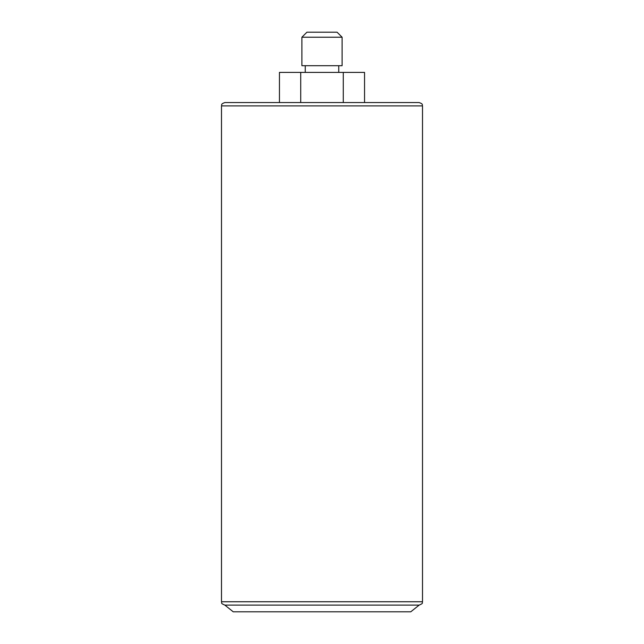 <?xml version="1.0" encoding="UTF-8"?>
<svg xmlns="http://www.w3.org/2000/svg" width="644" height="644" viewBox="0 0 644 644"><rect width="100%" height="100%" fill="white"/><g stroke="black" fill="none" stroke-linecap="round" stroke-linejoin="round"><path stroke-width="0.97" d="M343.276 102.557L343.276 72.402L364.552 72.402L364.552 102.557M300.724 102.557L300.724 72.402L343.276 72.402M279.448 102.557L279.448 72.402L300.724 72.402M338.752 72.402L338.752 65.704M306.922 32.2L337.078 32.2L342.101 37.223L301.899 37.223L306.922 32.2M301.899 37.223L301.899 65.704L342.101 65.704L342.101 37.223M419.002 102.557L419.155 102.557C423.808 104.207 421.828 104.9 422.512 105.906L221.488 105.906C222.172 104.9 220.192 104.207 224.845 102.557L419.002 102.557M422.512 601.746L221.488 601.746C222.365 602.776 219.749 603.034 224.845 605.102L233.217 611.8L410.783 611.8L419.155 605.102L224.845 605.102L419.155 605.102C424.251 603.034 421.635 602.776 422.512 601.746L422.512 105.906M305.248 72.402L305.248 65.704M221.488 601.746L221.488 105.906"/></g></svg>

